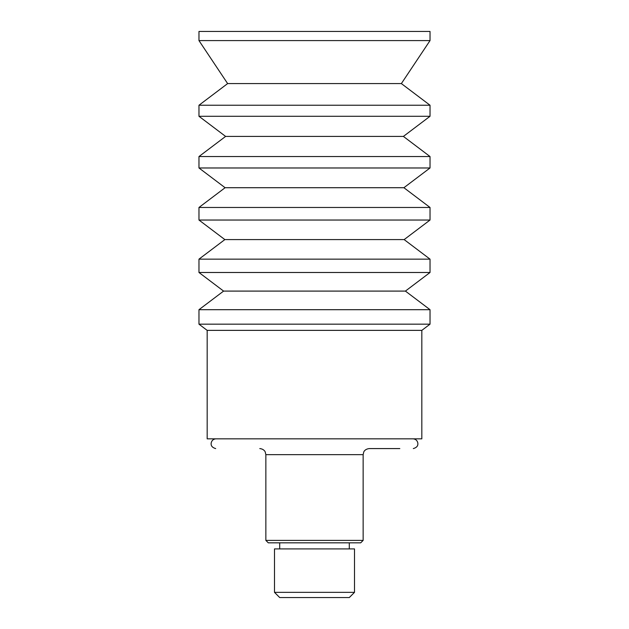 <?xml version="1.0" encoding="UTF-8"?>
<svg xmlns="http://www.w3.org/2000/svg" width="629" height="629" viewBox="0 0 629 629"><rect width="100%" height="100%" fill="white"/><g stroke="black" fill="none" stroke-linecap="round" stroke-linejoin="round"><path stroke-width="0.94" d="M343.52 31.45L430.032 31.45L430.032 40.586L198.968 40.586L198.968 31.45L343.52 31.45M274.496 592.345L279.701 597.55L349.299 597.55L354.504 592.345L354.504 548.905L274.496 548.905L274.496 592.345L354.504 592.345M363.145 540.39L265.855 540.39L268.284 542.827L360.716 542.827L363.145 540.39L363.145 454.657L363.743 452.023C363.68 452.094 364.694 449.09 369.223 448.579L399.832 448.579M343.52 324.171L430.032 324.171L430.032 309.696L198.968 309.696L198.968 324.171L343.52 324.171M421.823 330.374L421.823 438.845L207.177 438.845L207.177 330.374L421.823 330.374L430.032 324.171M198.968 309.696L223.594 291.093L405.406 291.093L430.032 309.696M343.52 272.491L430.032 272.491L430.032 259.148L198.968 259.148L198.968 272.491L343.52 272.491M198.968 259.148L224.852 239.594L404.148 239.594L430.032 259.148M343.52 220.04L430.032 220.04L430.032 207.468L198.968 207.468L198.968 220.04L343.52 220.04M198.968 207.468L225.103 187.717L403.897 187.717L430.032 207.468M343.52 167.974L430.032 167.974L430.032 156.542L198.968 156.542L198.968 167.974L343.52 167.974M198.968 156.542L225.607 136.414L403.393 136.414L430.032 156.542M343.52 116.286L430.032 116.286L430.032 105.24L198.968 105.24L198.968 116.286L343.52 116.286M198.968 105.24L227.635 83.586L401.365 83.586L430.032 105.24M265.855 540.39L265.855 454.657L363.145 454.657M349.299 548.905L349.299 542.827M279.701 548.905L279.701 542.827M265.855 454.657L265.234 451.984C265.367 452.062 264.078 448.964 259.777 448.579M413.308 438.845C415.683 439.144 417.169 440.449 417.774 442.761C417.955 444.019 418.489 447.117 413.308 448.579M215.692 438.845C213.317 439.144 211.831 440.449 211.226 442.761C211.045 444.019 210.511 447.117 215.692 448.579M207.177 330.374L198.968 324.171M405.406 291.093L430.032 272.491M223.594 291.093L198.968 272.491M404.148 239.594L430.032 220.04M224.852 239.594L198.968 220.04M403.897 187.717L430.032 167.974M225.103 187.717L198.968 167.974M403.393 136.414L430.032 116.286M225.607 136.414L198.968 116.286M401.365 83.586L430.032 40.586M227.635 83.586L198.968 40.586"/></g></svg>
